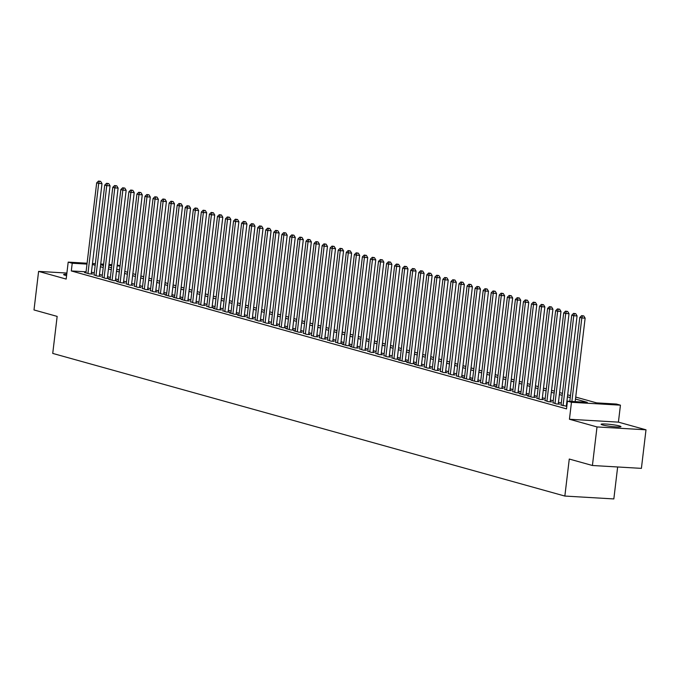 <?xml version="1.0" encoding="UTF-8"?>
<svg xmlns="http://www.w3.org/2000/svg" width="680" height="680" viewBox="0 0 680 680"><rect width="100%" height="100%" fill="white"/><g stroke="black" fill="none" stroke-linecap="round" stroke-linejoin="round"><path stroke-width="1.02" d="M619.514 425.96A9.987 0.96 6.8 0 0 608.421 424.218A9.987 0.96 6.8 0 0 601.12 424.277A9.987 0.96 6.8 0 0 602.565 424.957A9.987 0.96 6.8 0 0 613.658 426.7A9.987 0.96 6.8 0 0 620.959 426.64A9.987 0.96 6.8 0 0 619.514 425.96M66.751 274.244A9.987 0.96 6.8 0 0 63.64 274.567A9.987 0.96 6.8 0 0 65.084 275.255A9.987 0.96 6.8 0 0 66.589 275.613M575.722 397.077L596.556 402.875L616.42 404.048L620.44 405.17L571.463 402.288L567.435 401.166L587.29 402.33L575.484 399.05M618.417 422.135L569.44 419.254L597.014 426.938L592.416 465.494L641.402 468.367L646 429.811L618.417 422.135L620.44 405.17M617.652 466.973L613.836 498.933L564.851 496.06L52.734 353.413L57.154 316.396L34 309.952L38.598 271.397L66.172 279.072L68.195 262.115L87.091 263.219M117.249 265.013L120.062 265.795M597.014 426.938L646 429.811M66.895 273.054L38.598 271.397M561.051 404.931L566.814 406.334M553.001 402.688L556.385 403.945L559.691 404.141L558.288 403.75M544.943 400.444L548.335 401.701L551.641 401.897L550.231 401.506M536.894 398.2L540.277 399.457L543.592 399.653L542.181 399.262M528.844 395.955L527.399 395.87L532.227 397.222L535.534 397.418L534.131 397.018M520.787 393.712L519.341 393.626L524.178 394.978L527.485 395.173L526.073 394.774M512.737 391.476L516.12 392.734L519.435 392.929L518.024 392.538M504.688 389.232L508.07 390.49L511.385 390.685L509.975 390.295M496.638 386.988L495.185 386.903L500.021 388.246L503.327 388.442L501.916 388.05M488.58 384.744L491.963 386.002L495.278 386.197L493.867 385.806M480.531 382.5L483.913 383.758L487.228 383.953L485.817 383.562M472.481 380.256L471.027 380.171L475.864 381.523L479.171 381.709L477.76 381.319M464.423 378.012L462.978 377.927L467.815 379.278L471.121 379.474L469.71 379.075M456.373 375.776L459.756 377.034L463.071 377.23L461.66 376.839M448.324 373.532L451.707 374.791L455.013 374.986L453.611 374.595M440.266 371.288L443.658 372.546L446.964 372.742L445.553 372.351M432.216 369.045L435.6 370.302L438.914 370.498L437.504 370.107M424.167 366.8L427.55 368.058L430.856 368.254L429.454 367.863M416.109 364.556L414.664 364.471L419.5 365.823L422.807 366.01L421.396 365.619M408.059 362.312L406.615 362.227L411.442 363.579L414.757 363.774L413.346 363.375M400.01 360.069L398.565 359.983L403.393 361.335L406.7 361.53L405.297 361.139M391.952 357.833L395.344 359.091L398.65 359.286L397.239 358.896M383.902 355.589L387.286 356.847L390.6 357.043L389.19 356.651M375.853 353.345L379.236 354.603L382.543 354.798L381.14 354.407M367.795 351.101L371.186 352.359L374.493 352.554L373.082 352.163M359.745 348.857L363.128 350.115L366.444 350.31L365.032 349.92M351.696 346.613L350.251 346.528L355.079 347.879L358.394 348.075L356.983 347.675M343.647 344.369L342.193 344.284L347.029 345.635L350.336 345.831L348.925 345.431M335.589 342.133L338.98 343.392L342.286 343.587L340.875 343.196M327.539 339.889L330.922 341.148L334.237 341.343L332.826 340.952M319.49 337.646L322.873 338.903L326.179 339.099L324.776 338.708M311.431 335.401L314.823 336.659L318.129 336.855L316.719 336.464M303.382 333.157L306.765 334.416L310.08 334.611L308.669 334.22M295.332 330.913L293.887 330.828L298.716 332.18L302.022 332.367L300.62 331.976M287.274 328.67L285.829 328.584L290.666 329.936L293.973 330.131L292.561 329.732M279.225 326.434L282.608 327.692L285.923 327.887L284.512 327.497M271.175 324.19L274.558 325.448L277.865 325.644L276.462 325.252M263.118 321.946L266.509 323.204L269.815 323.399L268.404 323.008M255.068 319.702L258.451 320.96L261.766 321.155L260.355 320.764M247.019 317.458L250.401 318.716L253.708 318.911L252.305 318.521M238.96 315.214L237.516 315.129L242.352 316.481L245.658 316.668L244.248 316.276M230.911 312.97L229.466 312.885L234.294 314.236L237.609 314.432L236.198 314.032M222.861 310.734L226.245 311.993L229.559 312.188L228.149 311.797M214.812 308.49L213.358 308.405L218.195 309.749L221.501 309.944L220.09 309.553M206.754 306.247L210.145 307.504L213.452 307.7L212.041 307.309M198.704 304.002L202.088 305.26L205.403 305.456L203.992 305.065M190.655 301.758L194.038 303.017L197.344 303.212L195.933 302.821M182.597 299.514L181.152 299.429L185.988 300.781L189.295 300.968L187.884 300.577M174.547 297.271L173.102 297.185L177.93 298.537L181.245 298.732L179.834 298.333M166.498 295.026L165.053 294.942L169.881 296.293L173.188 296.488L171.785 296.098M158.44 292.791L161.831 294.049L165.138 294.245L163.727 293.853M150.391 290.547L153.773 291.805L157.089 292L155.678 291.609M142.341 288.303L145.724 289.561L149.031 289.756L147.628 289.365M134.283 286.059L137.674 287.317L140.981 287.512L139.57 287.122M126.233 283.815L129.617 285.073L132.931 285.269L131.52 284.877M118.184 281.571L116.739 281.486L121.567 282.837L124.873 283.033L123.471 282.633M110.126 279.327L108.681 279.242L113.518 280.594L116.824 280.789L115.413 280.389M102.076 277.091L105.459 278.35L108.775 278.545L107.364 278.154M94.027 274.848L97.41 276.106L100.725 276.301L99.314 275.91M86.071 271.813L71.306 270.946L566.516 408.875L567.435 401.166M567.018 404.651L566.516 404.515M561.272 403.053L558.458 402.271M553.222 400.809L550.409 400.027M545.173 398.565L542.36 397.783M537.115 396.329L534.302 395.539M529.065 394.085L526.252 393.303M521.016 391.841L518.202 391.059M512.958 389.598L510.144 388.815M504.909 387.353L502.095 386.572M496.859 385.109L494.046 384.327M488.81 382.865L485.996 382.083M480.752 380.63L477.938 379.839M472.702 378.386L469.888 377.604M464.652 376.142L461.839 375.36M456.594 373.898L453.781 373.116M448.545 371.654L445.731 370.872M440.495 369.41L437.682 368.628M432.438 367.166L429.624 366.384M424.388 364.93L421.575 364.14M416.339 362.686L413.525 361.896M408.28 360.442L405.467 359.661M400.231 358.199L397.418 357.416M392.181 355.954L389.368 355.173M384.124 353.71L381.31 352.928M376.074 351.466L373.26 350.684M368.024 349.223L365.211 348.44M359.966 346.987L357.161 346.197M351.917 344.743L349.103 343.961M343.868 342.499L341.054 341.717M335.818 340.255L333.004 339.473M327.76 338.011L324.947 337.229M319.71 335.767L316.897 334.985M311.661 333.523L308.848 332.741M303.603 331.287L300.789 330.497M295.553 329.043L292.74 328.262M287.504 326.8L284.69 326.017M279.446 324.555L276.632 323.774M271.397 322.311L268.583 321.529M263.347 320.067L260.534 319.286M255.289 317.824L252.475 317.041M247.239 315.588L244.426 314.798M239.19 313.344L236.376 312.553M231.132 311.1L228.319 310.318M223.082 308.856L220.269 308.074M215.033 306.612L212.219 305.83M206.983 304.368L204.17 303.586M198.925 302.124L196.112 301.342M190.876 299.889L188.062 299.098M182.827 297.644L180.013 296.854M174.769 295.4L171.955 294.618M166.719 293.156L163.906 292.375M158.669 290.912L155.856 290.13M150.612 288.668L147.798 287.887M142.562 286.425L139.749 285.642M134.512 284.18L131.699 283.399M126.455 281.945L123.641 281.154M118.405 279.701L115.592 278.919M110.356 277.457L107.542 276.675M102.297 275.213L99.484 274.431M94.248 272.969L91.434 272.187M85.978 272.603L84.524 272.519L89.36 273.861L92.667 274.057L91.256 273.666M566.84 406.13L566.338 405.994M569.44 419.254L571.463 402.288M71.306 270.946L72.224 263.236L68.195 262.115M592.416 465.494L569.27 459.042L564.851 496.06M103.513 265.072L101.354 264.945L103.453 265.531M108.698 266.993L111.511 267.775M116.747 269.229L119.561 270.019M124.797 271.473L127.61 272.255M132.855 273.717L135.668 274.499M140.905 275.961L143.718 276.743M148.954 278.205L151.768 278.987M157.004 280.449L159.817 281.231M165.061 282.693L167.875 283.475M173.111 284.928L175.924 285.719M181.16 287.173L183.974 287.963M189.219 289.416L192.032 290.199M197.268 291.661L200.081 292.442M205.317 293.904L208.131 294.686M213.375 296.149L216.189 296.93M221.425 298.392L224.238 299.175M229.475 300.637L232.288 301.418M237.532 302.872L240.346 303.662M245.582 305.116L248.395 305.898M253.631 307.36L256.445 308.142M261.69 309.604L264.503 310.386M269.739 311.848L272.552 312.63M277.788 314.092L280.602 314.874M285.846 316.336L288.651 317.118M293.896 318.572L296.709 319.362M301.945 320.815L304.759 321.598M309.995 323.06L312.808 323.841M318.053 325.303L320.866 326.085M326.102 327.548L328.916 328.329M334.152 329.791L336.966 330.574M342.21 332.036L345.024 332.817M350.26 334.271L353.073 335.061M358.309 336.515L361.123 337.305M366.367 338.759L369.18 339.541M374.416 341.003L377.23 341.785M382.466 343.247L385.279 344.029M390.524 345.491L393.337 346.273M398.574 347.735L401.387 348.517M406.623 349.971L409.436 350.761M414.681 352.214L417.495 353.005M422.73 354.458L425.544 355.24M430.78 356.702L433.594 357.484M438.829 358.947L441.643 359.728M446.887 361.19L449.701 361.973M454.937 363.434L457.75 364.216M462.987 365.678L465.8 366.46M471.044 367.914L473.858 368.704M479.094 370.158L481.908 370.94M487.144 372.402L489.957 373.184M495.202 374.646L498.015 375.428M503.251 376.89L506.065 377.672M511.3 379.134L514.114 379.916M519.358 381.378L522.172 382.16M527.408 383.613L530.221 384.404M535.457 385.857L538.271 386.639M543.515 388.101L546.329 388.883M551.565 390.346L554.379 391.127M559.615 392.589L562.428 393.372M567.664 394.833L570.477 395.615M120.037 266.041L117.147 265.872M111.775 265.557L108.885 265.387M92.463 263.534L95.353 263.704M100.725 264.027L103.615 264.197M108.987 264.512L111.877 264.681M86.989 264.103L72.224 263.236M570.248 397.587L567.435 396.805M562.198 395.344L559.385 394.561M554.14 393.1L551.327 392.317M546.091 390.855L543.277 390.074M538.042 388.611L535.228 387.829M529.983 386.376L527.17 385.585M521.934 384.132L519.12 383.341M513.885 381.888L511.071 381.106M505.827 379.644L503.013 378.862M497.777 377.4L494.963 376.618M489.727 375.156L486.914 374.374M481.669 372.912L478.856 372.13M473.62 370.668L470.806 369.886M465.57 368.433L462.757 367.642M457.512 366.188L454.699 365.406M449.463 363.945L446.649 363.162M441.413 361.7L438.6 360.918M433.355 359.457L430.55 358.675M425.306 357.212L422.493 356.43M417.256 354.969L414.443 354.186M409.207 352.733L406.394 351.942M401.149 350.489L398.335 349.707M393.1 348.245L390.286 347.463M385.05 346.001L382.236 345.219M376.992 343.757L374.178 342.975M368.942 341.513L366.129 340.731M360.893 339.269L358.079 338.487M352.835 337.034L350.022 336.243M344.786 334.789L341.972 333.999M336.736 332.546L333.923 331.763M328.678 330.301L325.865 329.519M320.628 328.058L317.815 327.275M312.579 325.813L309.765 325.031M304.521 323.57L301.707 322.787M296.471 321.334L293.658 320.543M288.422 319.09L285.608 318.3M280.373 316.846L277.559 316.064M272.315 314.602L269.501 313.82M264.265 312.358L261.451 311.576M256.216 310.114L253.402 309.332M248.157 307.87L245.344 307.088M240.108 305.626L237.294 304.844M232.058 303.39L229.245 302.6M224 301.147L221.187 300.365M215.951 298.902L213.137 298.12M207.901 296.659L205.088 295.876M199.844 294.414L197.03 293.632M191.794 292.171L188.981 291.389M183.744 289.926L180.931 289.144M175.686 287.691L172.873 286.9M167.637 285.447L164.823 284.665M159.588 283.203L156.774 282.421M151.538 280.959L148.725 280.177M143.48 278.715L140.667 277.933M135.43 276.471L132.617 275.689M127.381 274.227L124.568 273.445M119.323 271.991L116.509 271.201M111.273 269.748L108.46 268.957M103.224 267.503L100.41 266.721M95.166 265.26L92.353 264.477M91.222 273.972L102 183.6L98.694 183.405L87.95 273.471M99.314 181.288L100.64 181.364L98.515 181.067L99.314 181.288L98.694 183.405L96.679 182.844L85.935 272.909M102 183.6L100.64 181.364M98.515 181.067L96.679 182.844M99.272 276.216L110.049 185.835L106.743 185.648L95.999 275.714M107.372 183.532L108.698 183.608L106.564 183.303L107.372 183.532L106.743 185.648L104.728 185.088L93.993 275.153M110.049 185.835L108.698 183.608M106.564 183.303L104.728 185.088M107.329 278.46L118.107 188.079L114.793 187.884L104.057 277.958M115.421 185.776L116.747 185.852L114.614 185.546L115.421 185.776L114.793 187.884L112.778 187.323L102.042 277.398M118.107 188.079L116.747 185.852M114.614 185.546L112.778 187.323M115.379 280.704L126.157 190.323L122.842 190.128L112.106 280.202M123.471 188.02L124.797 188.096L122.672 187.791L123.471 188.02L122.842 190.128L120.836 189.567L110.092 279.642M126.157 190.323L124.797 188.096M122.672 187.791L120.836 189.567M123.428 282.948L134.206 192.567L130.9 192.372L120.156 282.438M131.529 190.256L132.846 190.34L130.721 190.034L131.529 190.256L130.9 192.372L128.885 191.811L118.142 281.877M134.206 192.567L132.846 190.34M130.721 190.034L128.885 191.811M131.487 285.183L142.264 194.811L138.95 194.616L128.214 284.682M139.578 192.499L140.905 192.576L138.771 192.279L139.578 192.499L138.95 194.616L136.935 194.055L126.2 284.121M142.264 194.811L140.905 192.576M138.771 192.279L136.935 194.055M139.536 287.427L150.314 197.055L146.999 196.86L136.263 286.926M147.628 194.744L148.954 194.82L146.829 194.522L147.628 194.744L146.999 196.86L144.993 196.299L134.249 286.365M150.314 197.055L148.954 194.82M146.829 194.522L144.993 196.299M147.585 289.672L158.363 199.299L155.057 199.104L144.313 289.17M155.686 196.987L157.004 197.064L154.879 196.767L155.686 196.987L155.057 199.104L153.043 198.543L142.298 288.609M158.363 199.299L157.004 197.064M154.879 196.767L153.043 198.543M155.644 291.916L166.413 201.543L163.106 201.348L152.371 291.414M163.736 199.231L165.061 199.308L162.928 199.002L163.736 199.231L163.106 201.348L161.092 200.787L150.356 290.853M166.413 201.543L165.061 199.308M162.928 199.002L161.092 200.787M163.693 294.159L174.471 203.779L171.156 203.592L160.42 293.658M171.785 201.475L173.111 201.552L170.986 201.246L171.785 201.475L171.156 203.592L169.15 203.031L158.406 293.097M174.471 203.779L173.111 201.552M170.986 201.246L169.15 203.031M171.743 296.403L182.52 206.023L179.214 205.827L168.47 295.902M179.843 203.719L181.16 203.796L179.035 203.49L179.843 203.719L179.214 205.827L177.2 205.267L166.456 295.341M182.52 206.023L181.16 203.796M179.035 203.49L177.2 205.267M179.8 298.648L190.57 208.267L187.263 208.071L176.519 298.137M187.893 205.955L189.219 206.04L187.085 205.734L187.893 205.955L187.263 208.071L185.249 207.51L174.513 297.585M190.57 208.267L189.219 206.04M187.085 205.734L185.249 207.51M187.85 300.883L198.628 210.511L195.313 210.316L184.577 300.381M195.942 208.199L197.268 208.275L195.135 207.978L195.942 208.199L195.313 210.316L193.298 209.755L182.563 299.82M198.628 210.511L197.268 208.275M195.135 207.978L193.298 209.755M195.899 303.127L206.678 212.755L203.371 212.559L192.627 302.625M204 210.443L205.317 210.519L203.192 210.222L204 210.443L203.371 212.559L201.356 211.998L190.612 302.065M206.678 212.755L205.317 210.519M203.192 210.222L201.356 211.998M203.949 305.371L214.727 214.999L211.42 214.804L200.677 304.87M212.049 212.687L213.375 212.763L211.242 212.466L212.049 212.687L211.42 214.804L209.406 214.243L198.67 304.308M214.727 214.999L213.375 212.763M211.242 212.466L209.406 214.243M212.007 307.615L222.785 217.243L219.47 217.047L208.734 307.113M220.099 214.931L221.425 215.007L219.292 214.702L220.099 214.931L219.47 217.047L217.456 216.487L206.72 306.552M222.785 217.243L221.425 215.007M219.292 214.702L217.456 216.487M220.056 309.859L230.834 219.478L227.528 219.292L216.784 309.357M228.149 217.175L229.475 217.251L227.35 216.945L228.149 217.175L227.528 219.292L225.513 218.73L214.769 308.797M230.834 219.478L229.475 217.251M227.35 216.945L225.513 218.73M228.106 312.103L238.884 221.723L235.577 221.527L224.833 311.601M236.206 219.419L237.532 219.496L235.399 219.19L236.206 219.419L235.577 221.527L233.563 220.966L222.827 311.041M238.884 221.723L237.532 219.496M235.399 219.19L233.563 220.966M236.164 314.347L246.942 223.966L243.627 223.771L232.892 313.846M244.256 221.654L245.582 221.739L243.449 221.433L244.256 221.654L243.627 223.771L241.612 223.21L230.877 313.284M246.942 223.966L245.582 221.739M243.449 221.433L241.612 223.21M244.213 316.582L254.992 226.21L251.685 226.015L240.941 316.081M252.305 223.899L253.631 223.975L251.506 223.677L252.305 223.899L251.685 226.015L249.671 225.454L238.926 315.52M254.992 226.21L253.631 223.975M251.506 223.677L249.671 225.454M252.263 318.826L263.041 228.454L259.734 228.259L248.99 318.325M260.363 226.143L261.681 226.219L259.556 225.922L260.363 226.143L259.734 228.259L257.72 227.698L246.976 317.764M263.041 228.454L261.681 226.219M259.556 225.922L257.72 227.698M260.321 321.07L271.099 230.699L267.784 230.503L257.048 320.569M268.413 228.386L269.739 228.463L267.606 228.166L268.413 228.386L267.784 230.503L265.769 229.942L255.034 320.008M271.099 230.699L269.739 228.463M267.606 228.166L265.769 229.942M268.37 323.315L279.149 232.942L275.833 232.747L265.098 322.813M276.462 230.63L277.788 230.707L275.663 230.409L276.462 230.63L275.833 232.747L273.827 232.186L263.083 322.252M279.149 232.942L277.788 230.707M275.663 230.409L273.827 232.186M276.42 325.558L287.198 235.178L283.892 234.991L273.148 325.057M284.521 232.875L285.838 232.951L283.713 232.645L284.521 232.875L283.892 234.991L281.877 234.43L271.133 324.496M287.198 235.178L285.838 232.951M283.713 232.645L281.877 234.43M284.478 327.802L295.248 237.422L291.941 237.226L281.205 327.301M292.57 235.119L293.896 235.195L291.762 234.889L292.57 235.119L291.941 237.226L289.926 236.666L279.191 326.74M295.248 237.422L293.896 235.195M291.762 234.889L289.926 236.666M292.527 330.046L303.305 239.666L299.99 239.471L289.255 329.545M300.62 237.362L301.945 237.439L299.82 237.133L300.62 237.362L299.99 239.471L297.984 238.909L287.24 328.984M303.305 239.666L301.945 237.439M299.82 237.133L297.984 238.909M300.577 332.282L311.355 241.91L308.048 241.714L297.304 331.78M308.677 239.598L309.995 239.683L307.87 239.377L308.677 239.598L308.048 241.714L306.034 241.153L295.29 331.219M311.355 241.91L309.995 239.683M307.87 239.377L306.034 241.153M308.635 334.526L319.404 244.154L316.098 243.958L305.363 334.024M316.727 241.842L318.053 241.918L315.92 241.621L316.727 241.842L316.098 243.958L314.083 243.398L303.348 333.464M319.404 244.154L318.053 241.918M315.92 241.621L314.083 243.398M316.685 336.77L327.462 246.398L324.148 246.202L313.412 336.269M324.776 244.086L326.102 244.162L323.977 243.865L324.776 244.086L324.148 246.202L322.142 245.642L311.398 335.707M327.462 246.398L326.102 244.162M323.977 243.865L322.142 245.642M324.734 339.014L335.512 248.642L332.205 248.447L321.462 338.512M332.834 246.33L334.152 246.406L332.027 246.109L332.834 246.33L332.205 248.447L330.191 247.885L319.447 337.951M335.512 248.642L334.152 246.406M332.027 246.109L330.191 247.885M332.792 341.258L343.561 250.886L340.255 250.69L329.511 340.756M340.884 248.574L342.21 248.65L340.076 248.345L340.884 248.574L340.255 250.69L338.24 250.129L327.505 340.195M343.561 250.886L342.21 248.65M340.076 248.345L338.24 250.129M340.841 343.502L351.62 253.121L348.304 252.926L337.569 343M348.933 250.818L350.26 250.894L348.126 250.588L348.933 250.818L348.304 252.926L346.29 252.374L335.554 342.44M351.62 253.121L350.26 250.894M348.126 250.588L346.29 252.374M348.891 345.746L359.669 255.365L356.363 255.17L345.618 345.245M356.983 253.062L358.309 253.138L356.184 252.832L356.983 253.062L356.363 255.17L354.348 254.609L343.604 344.683M359.669 255.365L358.309 253.138M356.184 252.832L354.348 254.609M356.94 347.99L367.719 257.609L364.412 257.414L353.668 347.48M365.041 255.298L366.367 255.382L364.233 255.076L365.041 255.298L364.412 257.414L362.398 256.853L351.662 346.919M367.719 257.609L366.367 255.382M364.233 255.076L362.398 256.853M364.999 350.225L375.776 259.853L372.462 259.658L361.726 349.724M373.091 257.541L374.416 257.618L372.283 257.32L373.091 257.541L372.462 259.658L370.447 259.097L359.712 349.163M375.776 259.853L374.416 257.618M372.283 257.32L370.447 259.097M373.048 352.469L383.826 262.098L380.519 261.902L369.775 351.968M381.14 259.786L382.466 259.862L380.341 259.565L381.14 259.786L380.519 261.902L378.505 261.341L367.761 351.407M383.826 262.098L382.466 259.862M380.341 259.565L378.505 261.341M381.098 354.714L391.875 264.341L388.569 264.146L377.825 354.212M389.198 262.029L390.515 262.106L388.39 261.808L389.198 262.029L388.569 264.146L386.554 263.585L375.81 353.651M391.875 264.341L390.515 262.106M388.39 261.808L386.554 263.585M389.155 356.957L399.933 266.585L396.618 266.39L385.883 356.456M397.248 264.274L398.574 264.35L396.44 264.044L397.248 264.274L396.618 266.39L394.604 265.829L383.868 355.895M399.933 266.585L398.574 264.35M396.44 264.044L394.604 265.829M397.205 359.201L407.983 268.821L404.668 268.634L393.933 358.7M405.297 266.517L406.623 266.594L404.498 266.288L405.297 266.517L404.668 268.634L402.662 268.073L391.918 358.139M407.983 268.821L406.623 266.594M404.498 266.288L402.662 268.073M405.254 361.445L416.032 271.065L412.726 270.87L401.982 360.944M413.355 268.762L414.673 268.838L412.548 268.532L413.355 268.762L412.726 270.87L410.712 270.308L399.967 360.383M416.032 271.065L414.673 268.838M412.548 268.532L410.712 270.308M413.312 363.69L424.082 273.309L420.775 273.113L410.04 363.179M421.404 270.997L422.73 271.082L420.597 270.776L421.404 270.997L420.775 273.113L418.761 272.552L408.025 362.627M424.082 273.309L422.73 271.082M420.597 270.776L418.761 272.552M421.362 365.925L432.14 275.553L428.825 275.357L418.089 365.423M429.454 273.241L430.78 273.317L428.655 273.02L429.454 273.241L428.825 275.357L426.819 274.797L416.075 364.863M432.14 275.553L430.78 273.317M428.655 273.02L426.819 274.797M429.411 368.169L440.19 277.797L436.883 277.601L426.139 367.668M437.512 275.485L438.829 275.561L436.704 275.264L437.512 275.485L436.883 277.601L434.868 277.041L424.125 367.106M440.19 277.797L438.829 275.561M436.704 275.264L434.868 277.041M437.469 370.413L448.239 280.041L444.933 279.846L434.197 369.911M445.562 277.729L446.887 277.805L444.754 277.508L445.562 277.729L444.933 279.846L442.918 279.284L432.183 369.35M448.239 280.041L446.887 277.805M444.754 277.508L442.918 279.284M445.519 372.657L456.297 282.285L452.982 282.089L442.246 372.155M453.611 279.973L454.937 280.05L452.812 279.752L453.611 279.973L452.982 282.089L450.976 281.528L440.232 371.594M456.297 282.285L454.937 280.05M452.812 279.752L450.976 281.528M453.568 374.901L464.346 284.521L461.04 284.333L450.296 374.399M461.669 282.217L462.987 282.293L460.862 281.988L461.669 282.217L461.04 284.333L459.025 283.773L448.281 373.839M464.346 284.521L462.987 282.293M460.862 281.988L459.025 283.773M461.627 377.145L472.396 286.764L469.089 286.569L458.346 376.644M469.719 284.461L471.044 284.537L468.911 284.231L469.719 284.461L469.089 286.569L467.075 286.008L456.339 376.082M472.396 286.764L471.044 284.537M468.911 284.231L467.075 286.008M469.676 379.389L480.454 289.008L477.139 288.813L466.404 378.887M477.768 286.697L479.094 286.781L476.96 286.475L477.768 286.697L477.139 288.813L475.125 288.252L464.389 378.326M480.454 289.008L479.094 286.781M476.96 286.475L475.125 288.252M477.725 381.625L488.504 291.252L485.197 291.057L474.453 381.123M485.826 288.94L487.144 289.025L485.019 288.719L485.826 288.94L485.197 291.057L483.183 290.496L472.438 380.562M488.504 291.252L487.144 289.025M485.019 288.719L483.183 290.496M485.775 383.868L496.553 293.497L493.246 293.301L482.502 383.367M493.875 291.185L495.202 291.261L493.068 290.964L493.875 291.185L493.246 293.301L491.232 292.74L480.496 382.806M496.553 293.497L495.202 291.261M493.068 290.964L491.232 292.74M493.833 386.113L504.611 295.74L501.296 295.545L490.56 385.611M501.925 293.428L503.251 293.505L501.117 293.207L501.925 293.428L501.296 295.545L499.281 294.984L488.546 385.05M504.611 295.74L503.251 293.505M501.117 293.207L499.281 294.984M501.883 388.356L512.66 297.984L509.354 297.789L498.61 387.855M509.975 295.673L511.3 295.749L509.175 295.451L509.975 295.673L509.354 297.789L507.339 297.228L496.596 387.294M512.66 297.984L511.3 295.749M509.175 295.451L507.339 297.228M509.932 390.6L520.71 300.22L517.404 300.033L506.66 390.099M518.033 297.916L519.358 297.993L517.225 297.687L518.033 297.916L517.404 300.033L515.389 299.472L504.654 389.538M520.71 300.22L519.358 297.993M517.225 297.687L515.389 299.472M517.99 392.844L528.768 302.464L525.453 302.269L514.717 392.343M526.082 300.161L527.408 300.237L525.274 299.931L526.082 300.161L525.453 302.269L523.438 301.707L512.703 391.782M528.768 302.464L527.408 300.237M525.274 299.931L523.438 301.707M526.039 395.089L536.817 304.708L533.502 304.512L522.767 394.587M534.131 302.404L535.457 302.481L533.332 302.175L534.131 302.404L533.502 304.512L531.496 303.951L520.752 394.026M536.817 304.708L535.457 302.481M533.332 302.175L531.496 303.951M534.089 397.332L544.867 306.952L541.56 306.756L530.817 396.822M542.189 304.64L543.507 304.725L541.382 304.419L542.189 304.64L541.56 306.756L539.546 306.195L528.802 396.262M544.867 306.952L543.507 304.725M541.382 304.419L539.546 306.195M542.147 399.568L552.925 309.196L549.61 309L538.875 399.067M550.239 306.884L551.565 306.96L549.432 306.663L550.239 306.884L549.61 309L547.596 308.44L536.86 398.505M552.925 309.196L551.565 306.96M549.432 306.663L547.596 308.44M550.196 401.812L560.975 311.44L557.659 311.245L546.924 401.31M558.288 309.128L559.615 309.204L557.49 308.907L558.288 309.128L557.659 311.245L555.654 310.683L544.909 400.75M560.975 311.44L559.615 309.204M557.49 308.907L555.654 310.683M558.246 404.056L569.024 313.684L565.717 313.488L554.973 403.554M566.346 311.372L567.664 311.449L565.539 311.151L566.346 311.372L565.717 313.488L563.703 312.927L552.959 402.993M569.024 313.684L567.664 311.449M565.539 311.151L563.703 312.927M566.304 406.3L577.073 315.928L573.767 315.732L563.031 405.798M574.396 313.616L575.722 313.692L573.588 313.387L574.396 313.616L573.767 315.732L571.752 315.172L561.017 405.238M577.073 315.928L575.722 313.692M573.588 313.387L571.752 315.172M575.178 401.625L585.131 318.163L581.817 317.968L571.871 401.429M582.446 315.86L583.771 315.936L581.646 315.63L582.446 315.86L581.817 317.968L579.81 317.416L569.806 401.302M585.131 318.163L583.771 315.936M581.646 315.63L579.81 317.416"/></g></svg>
